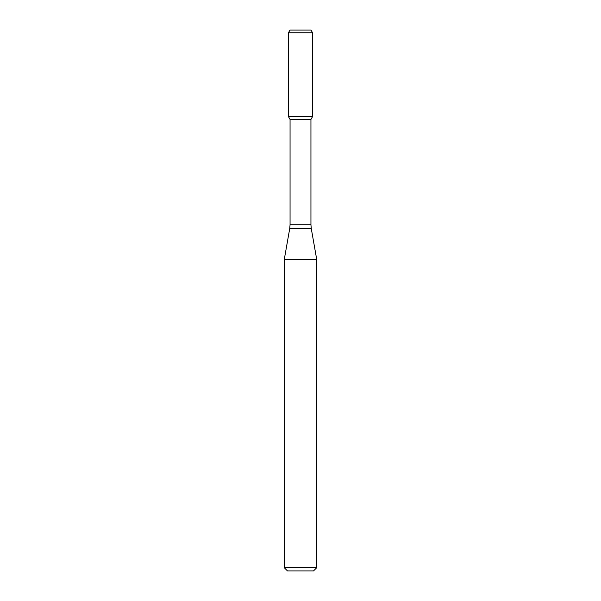 <?xml version="1.0" encoding="UTF-8"?>
<svg xmlns="http://www.w3.org/2000/svg" width="601" height="601" viewBox="0 0 601 601"><rect width="100%" height="100%" fill="white"/><g stroke="black" fill="none" stroke-linecap="round" stroke-linejoin="round"><path stroke-width="0.9" d="M290.058 119.404L310.942 119.404L310.942 224.774L290.058 224.774L290.058 119.404L288.435 116.594L312.565 116.594L312.565 32.755L288.435 32.755L289.998 30.05L311.002 30.05L312.565 32.755M300.5 259.489L316.727 259.489L311.265 228.53L289.735 228.53L284.273 259.489L300.5 259.489M316.727 567.705L313.482 570.95L287.518 570.95L284.273 567.705L316.727 567.705L316.727 259.489M288.435 32.755L288.435 116.594L312.565 116.594L310.942 119.404M310.942 224.774L311.265 228.53M290.058 224.774L289.735 228.53M284.273 567.705L284.273 259.489"/></g></svg>
